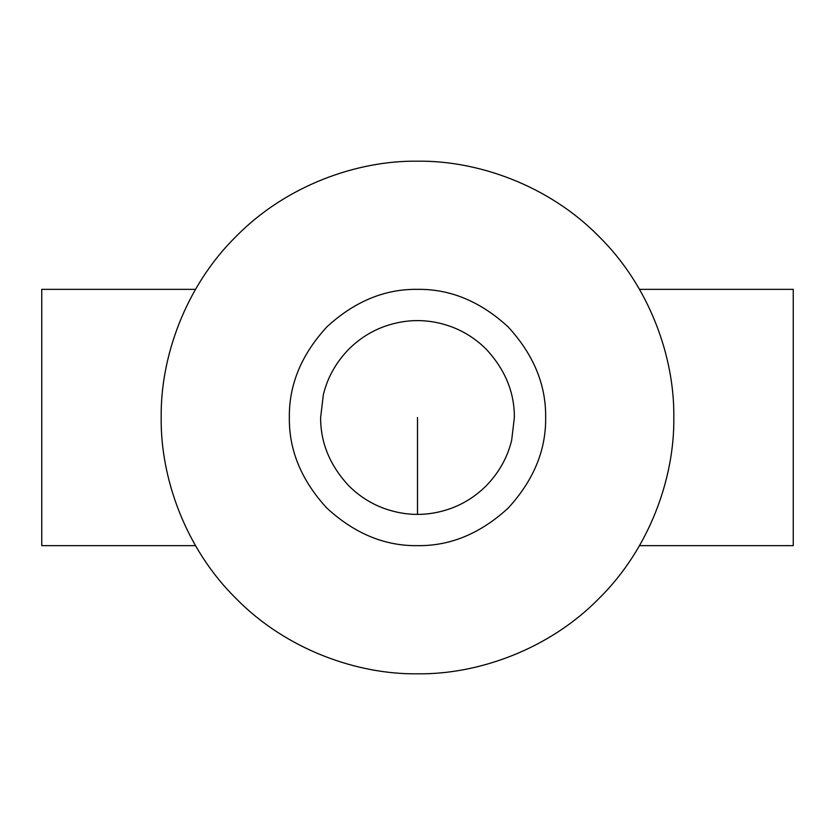 <?xml version="1.0" encoding="UTF-8"?>
<svg xmlns="http://www.w3.org/2000/svg" width="835" height="835" viewBox="0 0 835 835"><rect width="100%" height="100%" fill="white"/><g stroke="black" fill="none" stroke-linecap="round" stroke-linejoin="round"><path stroke-width="1.25" d="M639.464 545.652L793.25 545.652L793.25 289.348L639.464 289.348M195.536 289.348L41.75 289.348L41.75 545.652L195.536 545.652M545.652 417.5C546.09 384.789 533.586 354.583 508.118 326.882C480.417 301.414 450.211 288.91 417.5 289.348C384.789 288.91 354.583 301.414 326.882 326.882C301.414 354.583 288.91 384.789 289.348 417.5C288.91 450.211 301.414 480.417 326.882 508.118C354.583 533.586 384.789 546.09 417.5 545.652C450.211 546.09 480.417 533.586 508.118 508.118C533.586 480.417 546.09 450.211 545.652 417.5M673.814 417.5C674.638 477.599 649.724 548.637 598.737 598.737C548.637 649.724 477.599 674.638 417.5 673.814C357.401 674.638 286.363 649.724 236.263 598.737C185.276 548.637 160.362 477.599 161.186 417.5C160.362 357.401 185.276 286.363 236.263 236.263C286.363 185.276 357.401 160.362 417.5 161.186C477.599 160.362 548.637 185.276 598.737 236.263C649.724 286.363 674.638 357.401 673.814 417.5M417.5 514.37L417.5 417.5M514.37 417.5L511.678 440.181C507.544 457.413 498.986 472.693 486.001 486.001C475.564 496.303 463.665 503.849 450.284 508.651C428.428 516.322 406.572 516.322 384.716 508.651C371.335 503.849 359.436 496.303 348.999 486.001C329.982 465.648 320.525 442.821 320.63 417.5L323.322 394.819C327.456 377.587 336.014 362.306 348.999 348.999C359.436 338.697 371.335 331.151 384.716 326.349C406.572 318.678 428.428 318.678 450.284 326.349C463.665 331.151 475.564 338.697 486.001 348.999C505.018 369.352 514.475 392.179 514.37 417.5"/></g></svg>
